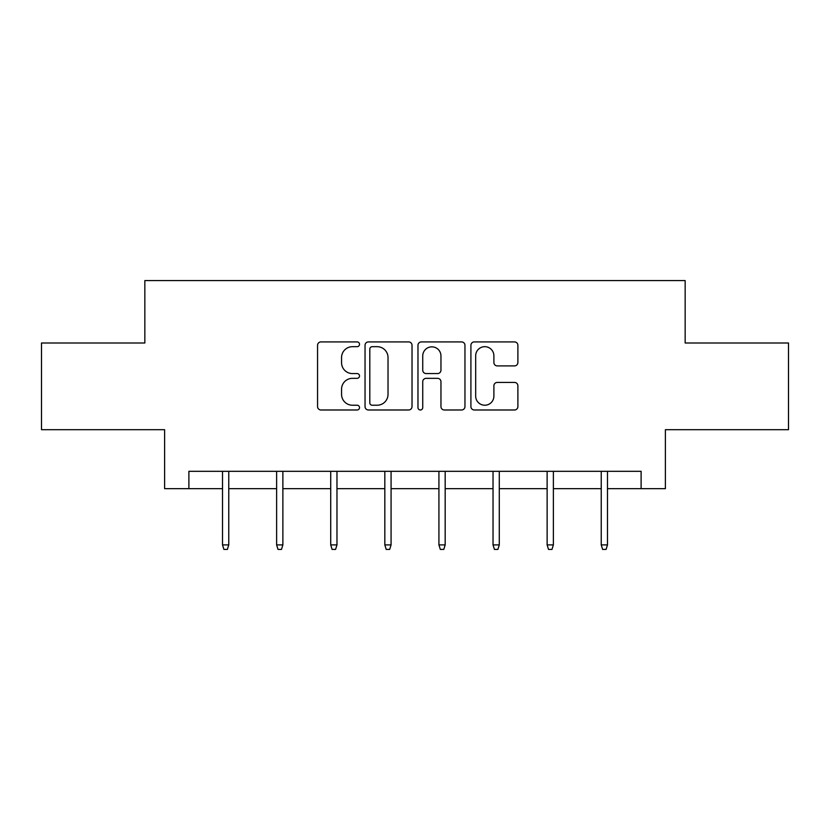 <?xml version="1.0" encoding="UTF-8"?>
<svg xmlns="http://www.w3.org/2000/svg" width="830" height="830" viewBox="0 0 830 830"><rect width="100%" height="100%" fill="white"/><g stroke="black" fill="none" stroke-linecap="round" stroke-linejoin="round"><path stroke-width="1.25" d="M359.514 344.294A2.386 2.386 0 0 0 357.128 341.908L320.961 341.908A3.403 3.403 0 0 0 317.558 345.311L317.558 406.586A3.403 3.403 0 0 0 320.961 409.989L357.128 409.989A2.386 2.386 0 0 0 359.514 407.613A2.386 2.386 0 0 0 357.128 405.227L352.449 405.227A10.894 10.894 0 0 1 341.555 394.333L341.555 389.229A10.894 10.894 0 0 1 352.449 378.335L357.128 378.335A2.386 2.386 0 0 0 359.514 375.949A2.386 2.386 0 0 0 357.128 373.573L352.449 373.573A10.894 10.894 0 0 1 341.555 362.679L341.555 357.564A10.894 10.894 0 0 1 352.449 346.681L357.128 346.681A2.386 2.386 0 0 0 359.514 344.294M514.486 365.906A3.403 3.403 0 0 0 517.889 362.502L517.889 345.311A3.403 3.403 0 0 0 514.486 341.908L474.314 341.908A3.403 3.403 0 0 0 470.911 345.311L470.911 406.586A3.403 3.403 0 0 0 474.314 409.989L514.486 409.989A3.403 3.403 0 0 0 517.889 406.586L517.889 385.826A3.403 3.403 0 0 0 514.486 382.423L497.295 382.423A3.403 3.403 0 0 0 493.892 385.826L493.892 396.118A9.109 9.109 0 0 1 484.782 405.227A9.109 9.109 0 0 1 475.673 396.118L475.673 355.78A9.109 9.109 0 0 1 484.782 346.681A9.109 9.109 0 0 1 493.892 355.78L493.892 362.502A3.403 3.403 0 0 0 497.295 365.906L514.486 365.906M188.887 488.663L188.887 471.315L641.113 471.315L641.113 488.663L665.39 488.663L665.39 429.701L788.5 429.701L788.5 343.008L685.155 343.008L685.155 280.582L144.845 280.582L144.845 343.008L41.5 343.008L41.5 429.701L164.61 429.701L164.61 488.663L222.523 488.663M412.022 345.311A3.403 3.403 0 0 0 408.619 341.908L368.447 341.908A3.403 3.403 0 0 0 365.044 345.311L365.044 406.586A3.403 3.403 0 0 0 368.447 409.989L408.619 409.989A3.403 3.403 0 0 0 412.022 406.586L412.022 345.311M421.381 341.908L461.553 341.908A3.403 3.403 0 0 1 464.956 345.311L464.956 406.586A3.403 3.403 0 0 1 461.553 409.989L444.361 409.989A3.403 3.403 0 0 1 440.958 406.586L440.958 381.738A3.403 3.403 0 0 0 437.555 378.335L426.153 378.335A3.403 3.403 0 0 0 422.74 381.738L422.74 407.613A2.386 2.386 0 0 1 420.364 409.989A2.386 2.386 0 0 1 417.978 407.613L417.978 345.311A3.403 3.403 0 0 1 421.381 341.908M228.769 488.663L276.629 488.663M282.874 488.663L330.724 488.663M336.97 488.663L384.83 488.663M391.075 488.663L438.925 488.663M445.171 488.663L493.03 488.663M499.276 488.663L547.126 488.663M553.371 488.663L601.231 488.663M607.477 488.663L641.113 488.663M372.193 346.681A2.386 2.386 0 0 0 369.807 349.057L369.807 402.841A2.386 2.386 0 0 0 372.193 405.227L377.131 405.227A10.894 10.894 0 0 0 388.025 394.333L388.025 357.564A10.894 10.894 0 0 0 377.131 346.681L372.193 346.681M440.958 355.956A9.109 9.109 0 0 0 431.849 346.847A9.109 9.109 0 0 0 422.74 355.956L422.74 370.159A3.403 3.403 0 0 0 426.153 373.573L437.555 373.573A3.403 3.403 0 0 0 440.958 370.159L440.958 355.956M222.523 544.905L223.913 549.418L227.379 549.418L228.769 544.905L222.523 544.905L222.523 471.315M228.769 544.905L228.769 471.315M276.629 544.905L278.019 549.418L281.484 549.418L282.874 544.905L276.629 544.905L276.629 471.315M282.874 544.905L282.874 471.315M330.724 544.905L332.114 549.418L335.579 549.418L336.97 544.905L330.724 544.905L330.724 471.315M336.97 544.905L336.97 471.315M384.83 544.905L386.22 549.418L389.685 549.418L391.075 544.905L384.83 544.905L384.83 471.315M391.075 544.905L391.075 471.315M438.925 544.905L440.315 549.418L443.78 549.418L445.171 544.905L438.925 544.905L438.925 471.315M445.171 544.905L445.171 471.315M493.03 544.905L494.421 549.418L497.886 549.418L499.276 544.905L493.03 544.905L493.03 471.315M499.276 544.905L499.276 471.315M547.126 544.905L548.516 549.418L551.981 549.418L553.371 544.905L547.126 544.905L547.126 471.315M553.371 544.905L553.371 471.315M601.231 544.905L602.622 549.418L606.087 549.418L607.477 544.905L601.231 544.905L601.231 471.315M607.477 544.905L607.477 471.315"/></g></svg>
